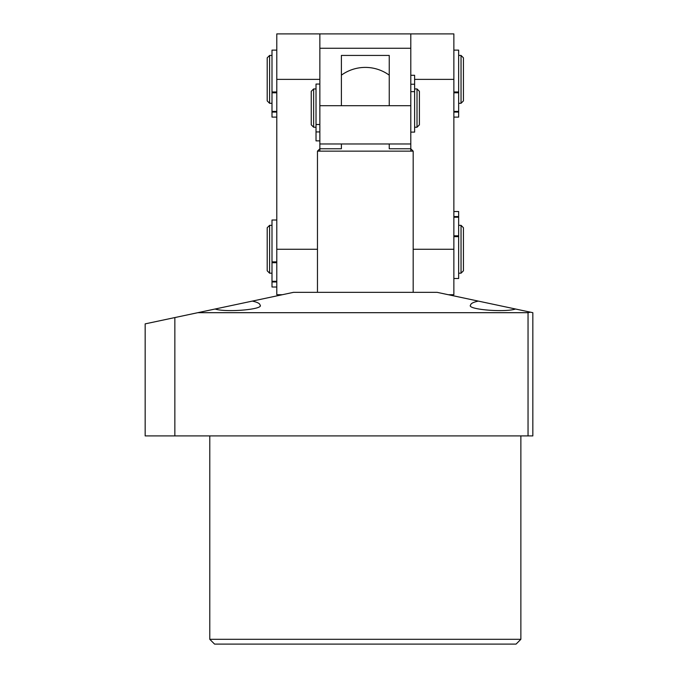 <?xml version="1.0" encoding="UTF-8"?>
<svg xmlns="http://www.w3.org/2000/svg" width="678" height="678" viewBox="0 0 678 678"><rect width="100%" height="100%" fill="white"/><g stroke="black" fill="none" stroke-linecap="round" stroke-linejoin="round"><path stroke-width="1.02" d="M520.865 639.312L516.077 644.1L214.57 644.1L209.782 639.312L520.865 639.312L520.865 435.912M515.543 309.007C504.449 312.736 466.049 309.354 470.608 305.058C470.727 303.515 473.295 302.202 478.321 301.1L532.832 312.685L532.832 435.912L145.168 435.912L145.168 323.872L252.326 301.1C257.343 302.202 259.92 303.515 260.03 305.058C264.598 309.354 226.189 312.736 215.096 309.007M209.782 639.312L209.782 435.912M252.326 301.1L293.532 292.337L437.107 292.337L478.321 301.1M528.043 435.912L528.043 312.685L197.815 312.685M174.848 435.912L174.848 317.567M528.043 312.685L530.433 312.177M419.402 91.327L419.402 124.828L417.012 127.227L417.012 88.937L419.402 91.327M313.634 127.227L311.244 124.828L311.244 91.327L313.634 88.937L313.634 127.227L316.024 127.227M389.248 105.692L389.248 55.435L341.39 55.435L341.39 105.692L410.792 105.692L410.792 143.973L389.248 143.973L389.248 148.762L389.248 143.973L341.39 143.973L341.39 148.762L319.855 148.762L317.465 151.152L317.465 292.337M389.248 148.762L410.792 148.762L413.182 151.152L317.465 151.152M341.39 148.762L341.39 143.973L319.855 143.973L319.855 105.692L341.39 105.692M282.277 294.727L276.785 294.727L276.785 33.9L410.792 33.9L410.792 105.692M319.855 151.152L319.855 143.973M410.792 48.257L319.855 48.257L319.855 105.692M319.855 48.257L319.855 33.9M461.04 55.435L463.43 57.833L463.43 100.903L461.04 103.293L461.04 55.435L458.65 55.435M269.607 103.293L267.208 100.903L267.208 57.833L269.607 55.435L269.607 103.293L271.997 103.293M410.792 33.9L453.862 33.9L453.862 294.727L448.37 294.727M410.792 143.973L410.792 151.152M463.43 227.732L463.43 270.802L461.04 273.192L461.04 225.333L463.43 227.732M269.607 273.192L267.208 270.802L267.208 227.732L269.607 225.333L269.607 273.192L271.997 273.192M414.614 75.292L410.792 75.292L414.614 75.292L414.614 84.233L410.792 84.233M410.792 132.108L414.614 132.108L414.614 84.233M316.024 140.871L319.855 140.871L316.024 140.871L316.024 131.93L319.855 131.93M319.855 84.055L316.024 84.055L316.024 131.93M276.785 50.121L271.997 50.121L271.997 91.979L276.785 91.979M276.785 112.073L271.997 112.073L271.997 117.108L276.785 117.108M276.785 92.81L271.997 92.81L271.997 111.412L276.785 111.412M271.997 112.073L271.997 111.412M271.997 92.81L271.997 91.979M276.785 220.019L271.997 220.019L271.997 261.877L276.785 261.877M276.785 281.972L271.997 281.972L271.997 287.014L276.785 287.014M276.785 262.708L271.997 262.708L271.997 281.311L276.785 281.311M271.997 281.972L271.997 281.311M271.997 262.708L271.997 261.877M453.862 50.121L458.65 50.121L458.65 117.108L453.862 117.108M453.862 278.505L458.65 278.505L458.65 236.647L453.862 236.647M453.862 216.562L458.65 216.562L458.65 211.519L453.862 211.519M453.862 235.817L458.65 235.817L458.65 217.214L453.862 217.214M458.65 216.562L458.65 217.214M458.65 235.817L458.65 236.647M276.785 249.267L317.465 249.267M276.785 79.368L319.855 79.368M453.862 249.267L413.182 249.267M453.862 79.368L414.614 79.368M414.614 91.657L410.792 91.657M316.024 124.506L319.855 124.506M458.65 112.073L453.862 112.073M458.65 92.81L453.862 92.81M453.862 111.412L458.65 111.412M453.862 91.979L458.65 91.979M313.634 88.937L316.024 88.937M414.614 88.937L417.012 88.937M414.614 127.227L417.012 127.227M389.248 75.165A40.756 40.756 0 0 0 341.39 75.165M413.182 151.152L413.182 292.337M458.65 103.293L461.04 103.293M269.607 55.435L271.997 55.435M269.607 225.333L271.997 225.333M458.65 225.333L461.04 225.333M458.65 273.192L461.04 273.192"/></g></svg>
